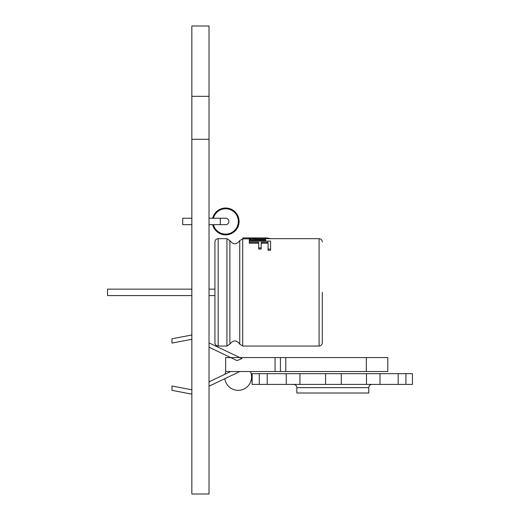 <?xml version="1.0" encoding="UTF-8"?>
<svg xmlns="http://www.w3.org/2000/svg" width="520" height="520" viewBox="0 0 520 520"><rect width="100%" height="100%" fill="white"/><g stroke="black" fill="none" stroke-linecap="round" stroke-linejoin="round"><path stroke-width="0.78" d="M191.275 339.417L191.841 339.664L191.275 339.417L171.977 343.07L171.977 338.774L191.302 335.114L191.841 335.354M209.02 342.888L241.936 358.566L237.016 360.594L209.02 347.204L225.661 355.166M239.844 371.527L209.02 386.191M191.841 393.634L190.951 394.017L171.977 390.319L171.977 386.022L191.275 389.675L191.841 389.428M209.02 381.882L230.6 371.527M412.451 384.41L405.925 384.41L405.925 373.672L412.451 373.672L412.451 384.41M259.279 384.41L259.279 373.672L252.077 373.672L252.077 384.41L405.925 384.41M398.19 384.41L398.19 373.672L405.925 373.672M398.19 373.672L380.003 373.672L380.003 384.41M366.483 384.41L366.483 373.672L380.003 373.672M366.483 373.672L341.282 373.672L341.282 384.41M325.565 384.41L325.565 373.672L341.282 373.672M325.565 373.672L299.942 373.672L299.942 384.41M286.273 384.41L286.273 373.672L299.942 373.672M286.273 373.672L267.202 373.672L267.202 384.41M259.279 373.672L267.202 373.672M252.148 384.41L252.148 373.672M296.842 387.634L368.771 387.634L368.771 393.003L296.842 393.003L296.842 387.634C296.667 385.691 295.594 384.618 293.618 384.41M366.327 371.527L285.798 371.527L285.798 357.565L387.803 357.565L387.803 371.527L366.327 371.527L366.327 357.565M285.798 371.527L225.661 371.527L225.661 357.565L285.798 357.565M280.43 371.527L280.43 357.565M214.929 292.364L214.929 342.836C215.137 344.806 216.209 345.885 218.147 346.053L218.147 238.674C216.209 238.849 215.137 239.922 214.929 241.897L214.929 292.364M191.841 295.588L107.549 295.588L107.549 289.146L191.841 289.146M268.073 243.217L261.183 243.217M261.183 249.047L258.681 249.047L258.681 247.93L261.183 247.93L261.183 249.047M258.681 243.217L249.288 243.217L249.288 242.229L258.681 242.229L258.681 247.93M270.575 250.237L268.073 250.237L268.073 249.08L270.575 249.08L270.575 250.237M249.288 238.836L243.029 238.836L243.029 237.926L251.251 237.926L249.288 238.336L251.537 239.037L249.288 239.05L249.288 239.623L265.564 239.623L265.564 240.565L249.288 240.565L249.288 239.623M265.564 238.836L258.875 238.836L258.875 237.926L265.564 237.926L265.564 238.836M253.741 238.881L258.875 238.836M322.303 292.364L322.303 342.836L322.303 292.364M271.2 238.674L265.564 237.835M261.183 247.93L261.183 242.229L268.073 242.229L268.073 249.08M270.575 249.08L270.575 241.092L249.288 241.092L249.288 242.229M249.288 239.05L249.288 238.336M265.564 237.926L243.029 237.926M252.675 238.713L252.675 238.043L258.875 237.926M265.564 239.623L265.564 238.986L254.169 238.914L252.018 238.518L252.675 238.043M224.835 378.703A13.422 13.422 0 0 0 238.141 390.338A13.422 13.422 0 0 0 250.432 371.527M225.843 371.527A13.422 13.422 0 0 0 224.991 374.218M225.661 208.033A13.422 13.422 0 0 0 212.635 218.231A13.422 13.422 0 0 1 239.044 220.369A13.422 13.422 0 0 1 227.825 234.702A13.422 13.422 0 0 1 212.635 224.672A13.422 13.422 0 0 0 227.825 234.702A13.422 13.422 0 0 0 239.044 220.369A13.422 13.422 0 0 0 225.661 208.033M220.298 218.231L220.298 224.672L225.661 224.672A3.224 3.224 0 0 0 228.885 221.455A3.224 3.224 0 0 0 225.661 218.231L209.02 218.231M191.841 218.231L182.715 218.231L182.715 224.672L191.841 224.672M209.02 96.337L209.02 494L191.841 494L191.841 26L209.02 26L209.02 96.337L191.841 96.337M209.02 139.288L191.841 139.288M275.061 371.527L275.061 357.565M243.029 238.674L239.739 240.617C236.516 244.855 233.227 244.855 229.886 240.617L226.928 238.674L226.928 346.053L218.147 346.053M229.886 240.617L229.886 344.116L226.928 346.053M239.739 240.617L239.739 344.116C236.516 339.872 233.227 339.872 229.886 344.116M242.697 238.674L242.697 346.053L239.739 344.116M265.564 238.674L319.085 238.674L319.085 346.053L242.697 346.053M254.806 238.849L254.806 237.939M213.408 224.672A12.668 12.668 0 0 0 227.825 233.935A12.668 12.668 0 0 0 238.29 220.369A12.668 12.668 0 0 0 213.408 218.231M225.661 224.672A3.224 3.224 0 0 0 228.885 221.455A3.224 3.224 0 0 0 225.661 218.231M368.771 387.634C368.947 385.691 370.019 384.618 371.995 384.41M226.928 238.674L218.147 238.674M209.02 295.588L214.929 295.588M209.02 289.146L214.929 289.146M319.085 346.053C321.022 345.885 322.094 344.806 322.303 342.836M319.085 238.674C321.022 238.849 322.094 239.922 322.303 241.897M220.298 224.672L209.02 224.672"/></g></svg>

